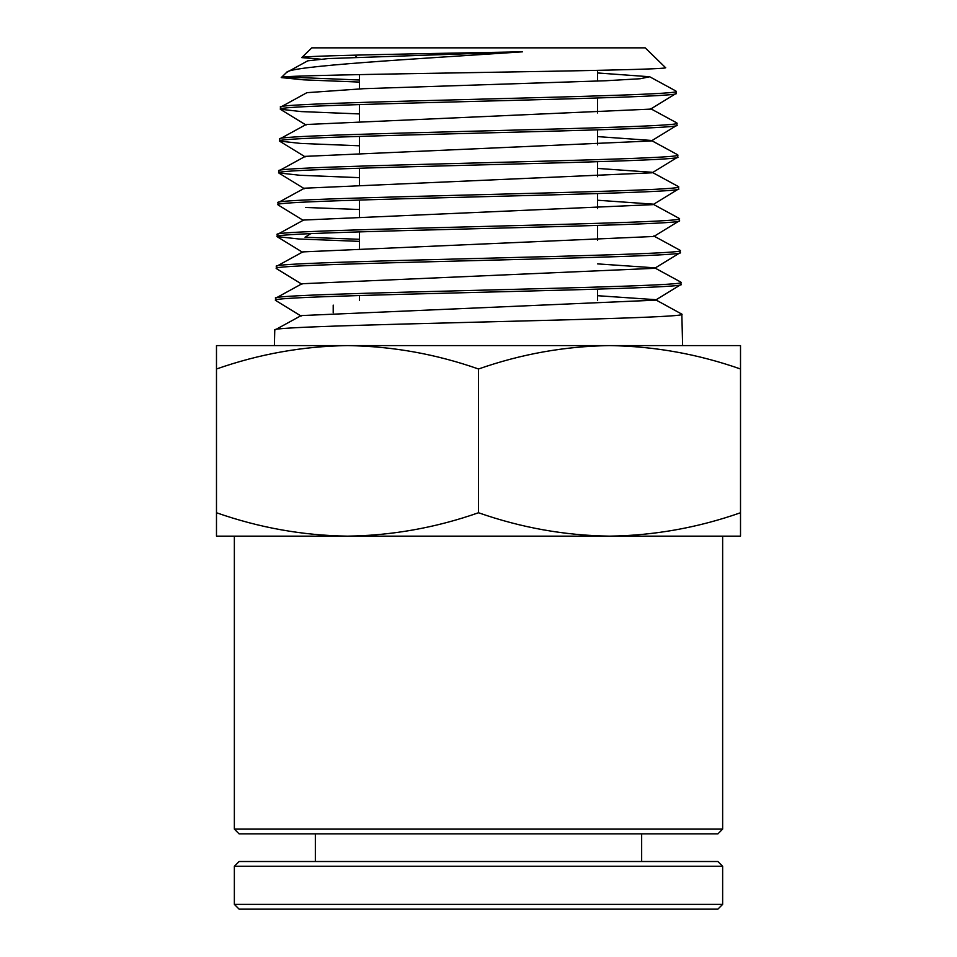 <?xml version="1.0" encoding="UTF-8"?>
<svg xmlns="http://www.w3.org/2000/svg" width="957" height="957" viewBox="0 0 957 957"><rect width="100%" height="100%" fill="white"/><g stroke="black" fill="none" stroke-linecap="round" stroke-linejoin="round"><path stroke-width="1.44" d="M234.357 536.147L234.357 829.121L722.643 829.121L722.643 536.147M234.357 829.121L239.118 833.882L717.882 833.882L722.643 829.121M681.013 282.303C693.777 287.614 263.307 292.914 275.58 298.225L275.532 300.295C263.259 294.983 693.837 289.684 681.061 284.373L680.786 282.076L654.6 267.816L597.599 263.881M680.08 252.744L654.648 268.319L301.993 283.739L275.58 298.225M597.599 295.701L655.413 299.661L681.827 314.147C694.65 319.459 262.445 324.758 274.767 330.069L274.372 345.597M680.894 284.588L655.461 300.163L301.18 315.583L274.767 330.069M681.827 314.147L682.628 345.597M676.109 91.25C688.573 96.561 268.522 101.861 280.485 107.172L280.437 109.242C268.462 103.93 688.633 98.631 676.156 93.319L675.881 91.011L649.683 76.751L597.599 72.959M649.683 76.751L640.209 78.737L606.104 80.735L363.732 88.69L306.91 92.673L280.485 107.172M676.922 123.094C689.447 128.394 267.649 133.705 279.671 139.016L279.611 141.086C267.589 135.774 689.495 130.463 676.97 125.164L676.707 122.855L650.497 108.596M675.989 93.535L650.557 109.11L306.084 124.518L279.671 139.016M677.735 154.938C690.308 160.238 266.788 165.549 278.858 170.86L278.798 172.93C266.728 167.619 690.368 162.307 677.795 157.008L677.52 154.699L651.322 140.44L597.599 136.6M676.802 125.379L651.37 140.954L305.271 156.362L278.858 170.86M678.561 186.782C691.181 192.082 265.914 197.393 278.032 202.693L277.985 204.762C265.855 199.463 691.241 194.151 678.609 188.84L678.334 186.543L652.136 172.284L597.599 168.42M677.616 157.211L652.196 172.798L304.446 188.206L278.032 202.693M679.374 218.615C692.043 223.926 265.041 229.237 277.219 234.537L277.171 236.606C264.993 231.307 692.102 225.996 679.422 220.684L679.159 218.387L652.961 204.128L597.599 200.24M678.441 189.055L653.009 204.642L303.632 220.05L277.219 234.537M680.188 250.459C692.916 255.77 264.18 261.082 276.406 266.381L276.346 268.45C264.12 263.151 692.976 257.84 680.248 252.528L679.972 250.232L653.775 235.972M679.255 220.9L653.822 236.475L302.819 251.894L276.406 266.381M359.401 82.075L303.764 79.85L281.43 77.613L300.976 77.613L359.401 80.005M359.401 113.931L301.24 111.586L280.437 109.242M359.401 145.787L300.642 143.43L279.611 141.086M359.401 177.643L300.055 175.287L278.798 172.93M359.401 209.511L305.702 207.466M310.75 233.64L305.044 237.24L359.401 239.298M359.401 241.367L298.871 238.987L277.171 236.606M522.522 51.822C413.831 59.143 288.547 65.997 286.478 72.517L281.382 77.481C271.357 74.251 678.872 70.95 665.426 67.54L645.221 47.85L311.779 47.85L301.766 57.611C299.744 55.709 417.228 53.795 522.522 51.822L328.311 58.58L307.723 60.829L286.478 72.517M356.805 57.157L354.784 55.147M333.203 305.104L333.203 312.748M597.599 70.363L597.599 81.094M597.599 98.009L597.599 112.962M597.599 129.865L597.599 144.83M597.599 161.721L597.599 176.686M597.599 193.577L597.599 208.554M597.599 225.433L597.599 240.422M597.599 289.146L597.599 300.331M359.401 74.598L359.401 88.869M359.401 104.552L359.401 120.69M359.401 136.373L359.401 152.51M359.401 168.205L359.401 184.33M359.401 200.037L359.401 216.15M359.401 231.857L359.401 247.971M359.401 295.51L359.401 300.331M478.5 512.749C521.206 527.726 564.881 535.525 609.501 536.147C654.133 535.525 697.809 527.726 740.515 512.749L740.515 536.147L216.485 536.147L216.485 512.749C259.191 527.726 302.867 535.525 347.499 536.147C392.119 535.525 435.794 527.726 478.5 512.749L478.5 368.995C435.794 354.018 392.119 346.219 347.499 345.597C302.867 346.219 259.191 354.018 216.485 368.995L216.485 512.749M740.515 512.749L740.515 368.995C697.809 354.018 654.133 346.219 609.501 345.597C564.881 346.219 521.206 354.018 478.5 368.995M216.485 368.995L216.485 345.597L740.515 345.597L740.515 368.995M293.919 76.393L300.976 77.613M320.332 59.131L301.766 57.611M717.882 909.15L239.118 909.15L234.357 904.389L722.643 904.389L717.882 909.15M234.357 866.276L239.118 861.515L717.882 861.515L722.643 866.276L234.357 866.276L234.357 904.389M722.643 866.276L722.643 904.389M315.343 833.882L315.343 861.515M641.657 833.882L641.657 861.515M277.339 236.822L302.759 252.397M276.513 268.666L301.945 284.241M275.7 300.498L301.132 316.085M280.604 109.457L306.037 125.032M279.791 141.289L305.211 156.876M278.966 173.133L304.398 188.72M278.152 204.977L303.584 220.565"/></g></svg>
